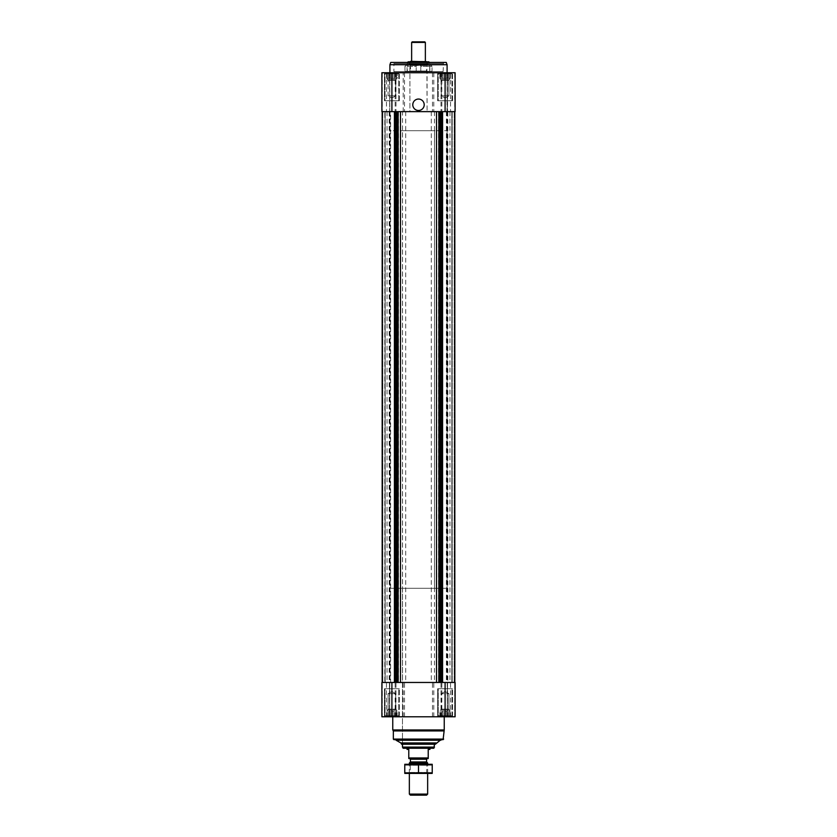 <?xml version="1.0" encoding="UTF-8"?>
<svg xmlns="http://www.w3.org/2000/svg" width="837" height="837" viewBox="0 0 837 837"><rect width="100%" height="100%" fill="white"/><g stroke="black" fill="none" stroke-linecap="round" stroke-linejoin="round"><path stroke-width="0.63" stroke-dasharray="4.18 3.14" d="M439.551 72.735L450.641 72.735L439.551 72.735M440.524 72.892L442.459 72.892L440.524 72.892L440.524 78.458L440.524 73.206L440.524 78.458L439.812 78.458L439.812 72.892L439.812 78.458L441.748 78.458L441.748 73.206L442.459 72.892L443.872 73.206L441.748 73.206L441.748 78.458L442.459 78.458L442.459 72.892L445.096 72.892L442.459 72.892L442.459 78.458L443.872 78.458L443.872 73.206L445.096 72.892L446.32 73.206L443.872 73.206L443.872 78.458L445.096 78.458L445.096 72.892L447.743 72.892L445.096 72.892L445.096 78.458L446.32 78.458L446.32 73.206L447.743 72.892L446.32 73.206L446.32 78.458L447.743 78.458L447.743 72.892L449.668 72.892L447.743 72.892L447.743 78.458L448.444 78.458L448.444 73.206L449.668 72.892L448.444 73.206L448.444 78.458L449.668 78.458L449.668 72.892L450.379 72.892L449.668 73.206L449.668 78.458L449.668 73.206L450.379 72.892L449.668 73.206L449.668 78.458L450.379 78.458L450.641 72.735L450.379 78.458L440.524 78.458L440.524 72.892L440.524 78.458L449.668 78.458L440.524 78.458L440.524 73.206L440.524 78.458L439.812 78.458L441.748 78.458L441.748 73.206L441.748 78.458L442.459 78.458L442.459 72.892L442.459 78.458L443.872 78.458L443.872 73.206L443.872 78.458L445.096 78.458L445.096 72.892L445.096 78.458L446.32 78.458L446.32 73.206L446.32 78.458L447.743 78.458L447.743 72.892L447.743 78.458L448.444 78.458L448.444 73.206L448.444 78.458L449.668 78.458L449.668 72.892L449.668 78.458L449.668 73.206L449.668 78.458L450.379 78.458L440.524 78.458L440.524 72.892M386.359 72.735L397.449 72.735L386.359 72.735M387.332 72.892L389.257 72.892L387.332 72.892L387.332 78.458L387.332 73.206L387.332 78.458L386.621 78.458L386.621 72.892L386.621 78.458L388.556 78.458L388.556 73.206L389.257 72.892L390.68 73.206L388.556 73.206L388.556 78.458L389.257 78.458L389.257 72.892L391.904 72.892L389.257 72.892L389.257 78.458L390.68 78.458L390.68 73.206L391.904 72.892L393.128 73.206L390.68 73.206L390.68 78.458L391.904 78.458L391.904 72.892L394.541 72.892L391.904 72.892L391.904 78.458L393.128 78.458L393.128 73.206L394.541 72.892L393.128 73.206L393.128 78.458L394.541 78.458L394.541 72.892L396.476 72.892L394.541 72.892L394.541 78.458L395.252 78.458L395.252 73.206L396.476 72.892L395.252 73.206L395.252 78.458L396.476 78.458L396.476 72.892L397.188 72.892L396.476 73.206L396.476 78.458L396.476 73.206L397.188 72.892L396.476 73.206L396.476 78.458L397.188 78.458L397.449 72.735L397.188 78.458L387.332 78.458L387.332 72.892L387.332 78.458L396.476 78.458L387.332 78.458L387.332 73.206L387.332 78.458L386.621 78.458L388.556 78.458L388.556 73.206L388.556 78.458L389.257 78.458L389.257 72.892L389.257 78.458L390.68 78.458L390.68 73.206L390.68 78.458L391.904 78.458L391.904 72.892L391.904 78.458L393.128 78.458L393.128 73.206L393.128 78.458L394.541 78.458L394.541 72.892L394.541 78.458L395.252 78.458L395.252 73.206L395.252 78.458L396.476 78.458L396.476 72.892L396.476 78.458L396.476 73.206L396.476 78.458L397.188 78.458L387.332 78.458L387.332 72.892M442.459 716.639L445.096 716.639L440.524 716.639L442.459 716.639L442.459 711.073L450.379 711.073L439.812 711.073L450.379 711.073L441.748 711.073L442.459 711.073L442.459 716.639M440.524 716.326L450.641 716.786L439.551 716.786L450.641 716.786L439.551 716.786L440.524 716.326L440.524 709.922L449.668 709.922L440.524 709.922L449.668 709.922L440.524 709.922L441.298 709.148L441.298 693.685L448.904 693.685L441.298 693.685L448.904 693.685L441.298 693.685L441.298 709.148L448.904 709.148L441.298 709.148L448.904 709.148L441.298 709.148L440.524 711.073L439.812 711.073L449.668 711.073L440.524 711.073L440.524 716.326M446.32 716.326L443.872 716.326L448.444 716.326L446.32 716.326L446.32 711.073L446.32 716.326M449.668 716.639L447.743 716.639L450.379 716.639L449.668 716.639L449.668 709.922L448.904 709.148L448.904 693.685L445.096 691.488L448.904 693.685L448.904 709.148L449.668 709.922L449.668 716.326L450.379 716.639L449.668 716.326L449.668 711.073L449.668 716.639M389.257 716.639L391.904 716.639L387.332 716.639L389.257 716.639L389.257 711.073L397.188 711.073L386.621 711.073L397.188 711.073L388.556 711.073L389.257 711.073L389.257 716.639M387.332 716.326L397.449 716.786L386.359 716.786L397.449 716.786L386.359 716.786L387.332 716.326L387.332 711.073L386.621 711.073L396.476 711.073L387.332 711.073L387.332 709.922L396.476 709.922L387.332 709.922L396.476 709.922L387.332 709.922L388.096 709.148L388.096 693.685L395.702 693.685L388.096 693.685L395.702 693.685L388.096 693.685L388.096 709.148L395.702 709.148L388.096 709.148L395.702 709.148L388.096 709.148L387.332 709.922L387.332 716.326M393.128 716.326L390.68 716.326L395.252 716.326L393.128 716.326L393.128 711.073L393.128 716.326M396.476 716.639L394.541 716.639L397.188 716.639L396.476 716.639L396.476 709.922L395.702 709.148L395.702 693.685L391.904 691.488L395.702 693.685L395.702 709.148L396.476 709.922L396.476 716.326L397.188 716.639L396.476 716.326L396.476 711.073L396.476 716.639M445.096 716.786L381.892 716.786L381.892 682.469L381.892 716.786L381.892 682.469L455.108 682.469L447.209 682.469L455.108 682.469L455.108 716.786L455.108 682.469L455.108 716.786L445.096 716.786L445.096 682.469M382.227 716.786L389.791 716.786L382.227 716.786L382.227 682.469L382.227 716.786M389.676 716.786L386.464 716.786L389.676 716.786L389.791 682.469L386.464 682.469L389.676 682.469L389.676 716.786M447.324 716.786L450.536 716.786L447.324 716.786L447.209 682.469L450.536 682.469L447.324 682.469L447.324 716.786M384.465 716.786L399.343 716.786L384.465 716.786L399.343 716.786L384.465 716.786L384.465 688.757L399.343 688.757L384.465 688.757L399.343 688.757L384.465 688.757L384.465 716.786M437.657 716.786L452.535 716.786L437.657 716.786L452.535 716.786L437.657 716.786L437.657 688.757L452.535 688.757L437.657 688.757L452.535 688.757L437.657 688.757L437.657 716.786M392.762 716.786L444.238 716.786L392.762 716.786M384.811 682.469L396.225 682.469L382.174 682.469L385.041 682.469L384.811 111.635L385.041 682.469L390.607 682.469L385.041 682.469L385.041 111.635L382.174 111.635L396.225 111.635L382.174 111.635L384.811 111.635L384.811 682.469M396.225 682.469L441.172 682.469L396.225 682.469L396.225 111.635L402.513 111.635L402.513 682.469M441.172 682.469L454.826 682.469L441.172 682.469L440.775 111.635L454.826 111.635L451.959 111.635L451.959 682.469L446.393 682.469L451.959 682.469L451.959 111.635L454.826 111.635L441.172 111.635M396.225 111.635L402.513 111.635M447.826 111.635L446.989 111.635L447.209 72.735L447.209 111.635L449.961 111.635L446.393 111.635L451.959 111.635L447.826 111.635L447.826 682.469M446.393 111.635L446.393 682.469M451.959 111.635L451.959 682.469L451.959 111.635M390.607 111.635L385.041 111.635L390.607 111.635L390.607 682.469M385.041 111.635L385.041 682.469L385.041 111.635M384.465 72.735L399.343 72.735L384.465 72.735L399.343 72.735L384.465 72.735L384.465 100.764L399.343 100.764L384.465 100.764L399.343 100.764L384.465 100.764L384.465 72.735M437.657 72.735L452.535 72.735L437.657 72.735L452.535 72.735L437.657 72.735L437.657 100.764L452.535 100.764L437.657 100.764L452.535 100.764L437.657 100.764L437.657 72.735M447.094 72.735L389.906 72.735L447.094 72.735M454.773 72.735L447.544 72.735L454.773 72.735L455.108 111.635L447.544 111.635L454.773 111.635L454.773 72.735M447.324 72.735L450.536 72.735L447.324 72.735L447.324 111.635L450.536 111.635L447.324 111.635L447.324 72.735M403.214 72.735L455.108 72.735L455.108 111.635L455.108 72.735L455.108 111.635L381.892 111.635L381.892 72.735L403.214 72.735L403.214 111.635M382.227 72.735L389.456 72.735L382.227 72.735L382.227 111.635L389.456 111.635L382.227 111.635L382.227 72.735M389.456 72.735L386.464 72.735L389.791 72.735L389.791 111.635L386.464 111.635L389.791 111.635L389.456 72.735M381.892 72.735L381.892 111.635L381.892 72.735M435.376 744.239L401.624 744.239M402.482 130.698L434.518 130.698L402.482 130.698L402.482 744.239L434.518 744.239L402.482 744.239L402.482 588.285L434.518 588.285L402.482 588.285M440.921 740.243L396.079 740.243M396.079 739.667L440.921 739.667L396.079 739.667M443.097 739.667L393.903 739.667M443.662 739.092L393.338 739.092M443.662 730.931L393.338 730.931M444.238 729.948L392.762 729.948M418.5 99.048A5.723 5.723 0 0 1 423.449 107.628A5.723 5.723 0 0 1 413.551 107.628A5.723 5.723 0 0 1 418.5 99.048M438.232 688.757L451.959 688.757L438.232 688.757L451.959 688.757L438.232 688.757L438.232 715.761L451.959 715.761L438.232 715.761L451.959 715.761L438.232 715.761L438.232 688.757M385.041 688.757L398.768 688.757L385.041 688.757L398.768 688.757L385.041 688.757L385.041 715.761L398.768 715.761L385.041 715.761L398.768 715.761L385.041 715.761L385.041 688.757M439.101 716.786L451.101 716.786L439.101 716.786L438.232 715.761L439.101 716.786L451.101 716.786L439.101 716.786M385.899 716.786L397.899 716.786L385.899 716.786L385.041 715.761L385.899 716.786L397.899 716.786L385.899 716.786M439.812 716.639L439.812 711.073L439.812 716.639M441.748 716.326L441.748 711.073L441.748 716.326M443.872 716.326L443.872 711.073L443.872 716.326M445.096 716.639L445.096 711.073L445.096 716.639M447.743 716.639L447.743 711.073L447.743 716.639M448.444 716.326L448.444 711.073L448.444 716.326M450.379 716.639L450.379 711.073L450.379 716.639M386.621 716.639L386.621 711.073L386.621 716.639M388.556 716.326L388.556 711.073L388.556 716.326M390.68 716.326L390.68 711.073L390.68 716.326M391.904 716.639L391.904 711.073L391.904 716.639M394.541 716.639L394.541 711.073L394.541 716.639M395.252 716.326L395.252 711.073L395.252 716.326M397.188 716.639L397.188 711.073L397.188 716.639M387.332 716.639L387.332 711.073L387.332 716.639M440.524 716.639L440.524 711.073L440.524 716.639M447.094 64.731L389.906 64.731M446.267 62.44L390.733 62.44M393.484 62.44L443.516 62.44L393.484 62.44L393.903 63.581L443.097 63.581L393.903 63.581L393.903 71.637L443.097 71.637L393.903 71.637M409.921 64.093L427.937 64.093L409.063 64.093L427.079 64.093L409.921 64.093L409.921 64.888L427.079 64.888L409.921 64.888L410.538 65.506L426.462 65.506L410.538 65.506L410.538 71.019L426.462 71.019L410.538 71.019L409.921 71.637L427.079 71.637L409.921 71.637L427.079 71.637L409.921 71.637L409.921 111.635L427.079 111.635L409.921 111.635L427.079 111.635L409.921 111.635L409.921 62.001L427.079 62.001L409.921 62.001L410.622 61.3L426.378 61.3M438.232 100.764L451.959 100.764L438.232 100.764L451.959 100.764L438.232 100.764L438.232 73.771L451.959 73.771L438.232 73.771L451.959 73.771L438.232 73.771L439.101 72.735L451.101 72.735L439.101 72.735L451.101 72.735L439.101 72.735L438.232 73.771L438.232 100.764M385.041 100.764L398.768 100.764L385.041 100.764L398.768 100.764L385.041 100.764L385.041 73.771L398.768 73.771L385.041 73.771L398.768 73.771L385.041 73.771L385.899 72.735L397.899 72.735L385.899 72.735L397.899 72.735L385.899 72.735L385.041 73.771L385.041 100.764M441.298 95.847L448.904 95.847L441.298 95.847L441.298 80.373L448.904 80.373L441.298 80.373L440.524 79.599L449.668 79.599L440.524 79.599L440.524 78.458L449.668 78.458L440.524 78.458L440.524 79.599L449.668 79.599L440.524 79.599L441.298 80.373L448.904 80.373L441.298 80.373L441.298 95.847L448.904 95.847L441.298 95.847L445.096 98.044L441.298 95.847M388.096 95.847L395.702 95.847L388.096 95.847L388.096 80.373L395.702 80.373L388.096 80.373L387.332 79.599L396.476 79.599L387.332 79.599L387.332 78.458L396.476 78.458L387.332 78.458L387.332 79.599L396.476 79.599L387.332 79.599L388.096 80.373L395.702 80.373L388.096 80.373L388.096 95.847L395.702 95.847L388.096 95.847L391.904 98.044L388.096 95.847M389.906 588.285L447.094 588.285L389.906 588.285L389.906 111.635L447.094 111.635L389.906 111.635L447.094 111.635L389.906 111.635L389.906 130.698L447.094 130.698L389.906 130.698M408.78 757.966L428.22 757.966L428.22 758.542L408.78 758.542L408.78 749.387L407.064 749.387M409.712 758.542L427.288 758.542L409.712 758.542M407.064 748.247L429.936 748.247L407.064 748.247M428.22 757.966L428.22 749.387L429.936 749.387M433.859 748.247L403.141 748.247M434.518 747.106L402.482 747.106M426.598 795.15L410.402 795.15M427.655 794.093L409.345 794.093M427.655 763.03L409.345 763.03M409.345 773.419L409.345 764.265L427.655 764.265L409.345 764.265L410.276 765.196L426.724 765.196L410.276 765.196L410.276 772.488L426.724 772.488L410.276 772.488L409.345 773.419L427.655 773.419L409.345 773.419M426.598 761.973L410.402 761.973M432.174 773.419L404.826 773.419M432.227 772.833L432.227 764.851L404.773 764.851L404.773 772.833L432.227 772.833M418.5 772.833L418.5 764.851M432.174 764.265L404.826 764.265M416.209 71.291L404.962 71.291L416.209 71.291L416.209 66.395L416.209 71.291M430.291 71.291L420.791 71.637L430.291 71.291M432.038 71.291L420.791 71.291L432.038 71.291L432.038 66.395L432.038 71.291M404.962 66.395L404.962 71.291L404.962 66.395L405.725 65.328L404.962 66.395L416.209 66.395L416.209 65.328L416.209 66.395L404.962 66.395M420.791 66.395L420.791 71.291L420.791 65.077L420.791 66.395L432.038 66.395L431.275 65.328L432.038 66.395L420.791 66.395M416.209 65.328L405.725 65.328L416.209 65.328M430.563 65.077L429.705 64.407L430.563 65.077L420.791 65.077L420.791 64.407L420.791 65.077L430.563 65.077M407.064 71.637L407.064 64.407L408.142 61.802L428.858 61.802L429.653 62.597L407.347 62.597L429.653 62.597L429.653 63.455L407.347 63.455L429.653 63.455L429.936 71.637M418.5 61.802L428.513 61.802L418.5 61.802M416.209 64.407L420.791 64.407L416.209 64.407L416.209 71.637L416.209 64.407M407.295 64.407L406.437 65.077L407.295 64.407L407.295 71.637L407.295 64.407M420.791 64.407L420.791 71.637L420.791 64.407M429.705 64.407L429.705 71.637L429.705 64.407M411.637 61.3L425.363 61.3L411.637 61.3M425.363 42.425L411.637 42.425M424.788 41.85L412.212 41.85M389.456 716.786L389.456 682.469L389.456 716.786M391.904 716.786L391.904 682.469M395.169 716.786L395.169 682.469M395.985 716.786L395.985 682.469M403.214 716.786L403.214 682.469M404.522 716.786L404.522 682.469M432.478 716.786L432.478 682.469M433.786 716.786L433.786 682.469M441.015 716.786L441.015 682.469M441.831 716.786L441.831 682.469M454.773 716.786L454.773 682.469L454.773 716.786M447.544 716.786L447.544 682.469L447.544 716.786M382.812 111.635L382.812 682.469L382.812 111.635M382.603 111.635L382.603 682.469L382.603 111.635M394.415 111.635L394.415 682.469M394.677 111.635L394.677 682.469M395.828 111.635L395.828 682.469M398.192 111.635L398.192 682.469M398.517 111.635L398.517 682.469M405.704 111.635L405.704 682.469M431.296 111.635L431.296 682.469M434.487 111.635L434.487 682.469M438.483 111.635L438.483 682.469M438.808 111.635L438.808 682.469M440.775 111.635L440.775 682.469M442.323 111.635L442.323 682.469M442.585 111.635L442.585 682.469M454.397 111.635L454.397 682.469L454.397 111.635M454.188 111.635L454.188 682.469L454.188 111.635M452.189 111.635L452.189 682.469L452.189 111.635M451.823 111.635L451.823 682.469L451.823 111.635M447.24 111.635L447.209 682.469M385.177 111.635L385.177 682.469L385.177 111.635M389.791 111.635L389.791 682.469M389.174 111.635L389.174 682.469M447.544 72.735L447.544 111.635L447.544 72.735M445.096 72.735L445.096 111.635M441.831 72.735L441.831 111.635M441.015 72.735L441.015 111.635M433.786 72.735L433.786 111.635M432.478 72.735L432.478 111.635M404.522 72.735L404.522 111.635M395.985 72.735L395.985 111.635M395.169 72.735L395.169 111.635M391.904 72.735L391.904 111.635M389.676 72.735L389.676 111.635L389.676 72.735M436.129 742.953L400.871 742.953M426.598 759.232L410.402 759.232M431.275 65.328L420.791 65.328L431.275 65.328M406.437 65.077L416.209 65.077L406.437 65.077M418.5 62.377L427.937 62.377L418.5 62.377M386.464 716.786L386.464 682.469M450.536 716.786L450.536 682.469M382.174 111.635L382.174 682.469M454.826 111.635L454.826 682.469M446.989 111.635L446.989 682.469M449.961 111.635L449.961 682.469M387.039 111.635L387.039 682.469M390.011 111.635L390.011 682.469M450.536 72.735L450.536 111.635M386.464 72.735L386.464 111.635M452.535 716.786L452.535 688.757L452.535 716.786M399.343 716.786L399.343 688.757L399.343 716.786M451.101 716.786L451.959 715.761L451.959 688.757L451.959 715.761L451.101 716.786M397.899 716.786L398.768 715.761L398.768 688.757L398.768 715.761L397.899 716.786M445.096 691.488L441.298 693.685L445.096 691.488M391.904 691.488L388.096 693.685L391.904 691.488M426.88 61.802L427.079 111.635L427.079 71.637L426.462 71.019L427.079 64.093M443.097 71.637L443.516 62.44M452.535 100.764L452.535 72.735L452.535 100.764M399.343 100.764L399.343 72.735L399.343 100.764M451.959 100.764L451.959 73.771L451.101 72.735L451.959 73.771L451.959 100.764M398.768 100.764L398.768 73.771L397.899 72.735L398.768 73.771L398.768 100.764M445.096 98.044L448.904 95.847L448.904 80.373L449.668 78.458L448.904 80.373L448.904 95.847L445.096 98.044M391.904 98.044L395.702 95.847L395.702 80.373L396.476 78.458L395.702 80.373L395.702 95.847L391.904 98.044M434.518 130.698L434.518 588.285M447.094 588.285L447.094 130.698M427.655 773.419L427.655 764.265L426.724 765.196L426.724 772.488L427.655 773.419M427.937 64.093L428.513 61.802M409.063 64.093L408.487 61.802"/><path stroke-width="1.26" d="M381.892 716.786L381.892 682.469L455.108 682.469L455.108 716.786L381.892 716.786M436.516 111.635L436.516 682.469M400.484 111.635L400.484 682.469M391.904 72.735L381.892 72.735L381.892 111.635L455.108 111.635L455.108 72.735L391.904 72.735L391.904 111.635M418.5 99.048A5.723 5.723 0 0 1 423.449 107.628A5.723 5.723 0 0 1 413.551 107.628A5.723 5.723 0 0 1 418.5 99.048M440.921 740.243L396.079 740.243L400.871 742.953L401.624 744.239L435.376 744.239L440.921 739.667M396.079 740.243L396.079 739.667M443.662 739.092L393.338 739.092L393.903 739.667L443.097 739.667L444.238 729.948L444.238 716.786M393.338 739.092L393.338 730.931L443.662 730.931M393.338 730.931L392.762 729.948L444.238 729.948M392.762 729.948L392.762 716.786M389.906 72.735L389.906 64.731L447.094 64.731L447.094 72.735M389.906 64.731L390.733 62.44L446.267 62.44L447.094 64.731M428.22 757.966L408.78 757.966L408.78 758.542L428.22 758.542L428.22 749.387L429.936 749.387L429.936 748.247M408.78 757.966L408.78 749.387L407.064 749.387L407.064 748.247M434.518 747.106L402.482 747.106L403.141 748.247L433.859 748.247L434.518 744.239M402.482 747.106L402.482 744.239M427.655 794.093L409.345 794.093L410.402 795.15L426.598 795.15L427.655 794.093L427.655 773.419M409.345 764.265L409.345 763.03L427.655 763.03L427.655 764.265M409.345 794.093L409.345 773.419M409.345 763.03L410.402 761.973L426.598 761.973L427.655 763.03M410.402 761.973L410.402 759.232L426.598 759.232L427.288 758.542M409.712 758.542L410.402 759.232M404.773 773.398L432.227 773.398M432.227 772.833L404.773 772.833L404.773 764.851L432.227 764.851L432.227 772.833M418.5 772.833L418.5 764.851M404.773 764.275L432.227 764.275M429.653 62.597L428.858 61.802L408.142 61.802L407.347 62.597M409.921 62.001L410.622 61.3L426.88 61.802M411.637 61.3L411.637 42.425L425.363 42.425L425.363 61.3M411.637 42.425L412.212 41.85L424.788 41.85L425.363 42.425M445.096 716.786L445.096 682.469M391.904 716.786L391.904 682.469M442.585 111.635L442.585 682.469M442.323 111.635L442.323 682.469M441.172 111.635L441.172 682.469M440.775 111.635L440.775 682.469M440.084 111.635L440.084 682.469M438.87 111.635L438.87 682.469M398.13 111.635L398.13 682.469M396.916 111.635L396.916 682.469M396.225 111.635L396.225 682.469M395.828 111.635L395.828 682.469M394.677 111.635L394.677 682.469M394.415 111.635L394.415 682.469M445.096 72.735L445.096 111.635M400.871 742.953L436.129 742.953M454.826 111.635L454.826 682.469M382.174 111.635L382.174 682.469M426.598 761.973L426.598 759.232"/></g></svg>
